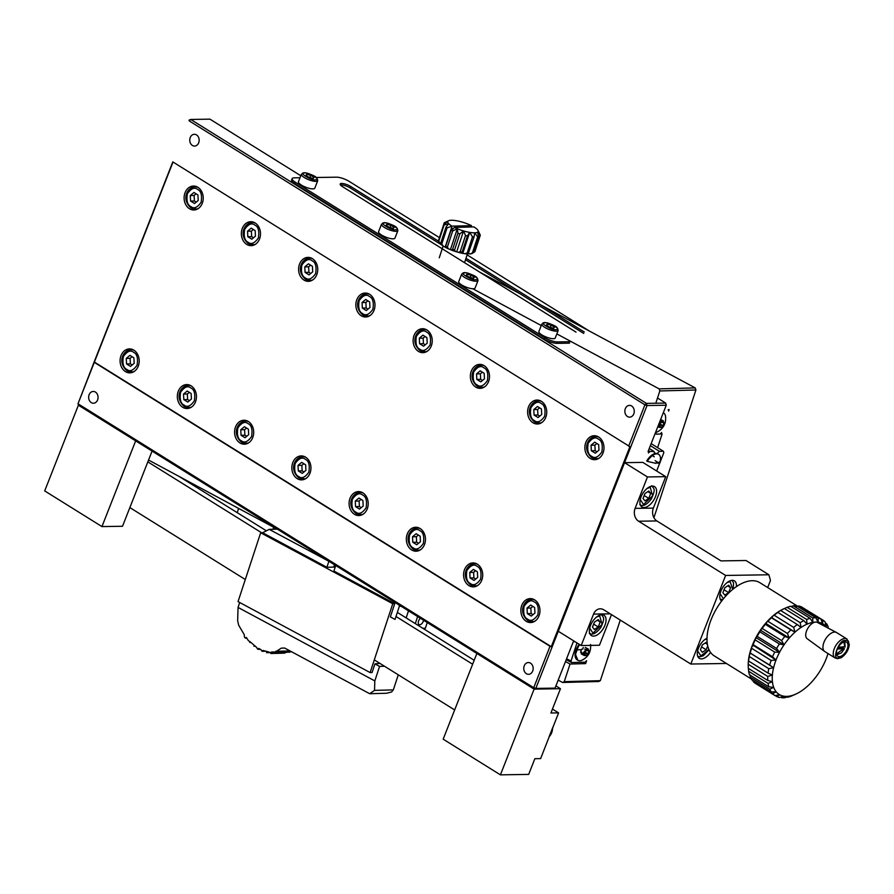 <?xml version="1.0" encoding="UTF-8"?>
<svg xmlns="http://www.w3.org/2000/svg" width="894" height="894" viewBox="0 0 894 894"><rect width="100%" height="100%" fill="white"/><g stroke="black" fill="none" stroke-linecap="round" stroke-linejoin="round"><path stroke-width="1.34" d="M828 653.548A41.526 22.216 -58.1 0 1 826.324 658.442A41.526 22.216 -58.1 0 1 822.793 666.186A41.526 22.216 -58.1 0 1 818.323 673.618A41.526 22.216 -58.1 0 1 813.093 680.423A41.526 22.216 -58.1 0 1 807.349 686.313A41.526 22.216 -58.1 0 1 801.337 691.006A41.526 22.216 -58.1 0 1 796.129 693.945A41.526 22.216 -58.1 0 1 795.314 694.314L791.145 696.169A44.711 23.926 -58.1 0 1 787.648 697.231L789.547 696.091L785.033 697.689A44.711 23.926 -58.1 0 1 781.848 697.789L784.295 696.258L779.534 697.476A44.711 23.926 -58.1 0 1 776.797 696.582L779.769 694.806L774.874 695.521A44.711 23.926 -58.1 0 1 772.707 693.688L776.193 691.8L771.265 691.922A44.711 23.926 -58.1 0 1 769.756 689.229L773.701 687.363L768.862 686.838A44.711 23.926 -58.1 0 1 768.091 683.396L772.405 681.709L767.778 680.479A44.711 23.926 -58.1 0 1 767.767 676.445L772.371 675.059L768.047 673.126A44.711 23.926 -58.1 0 1 768.795 668.678L773.601 667.729L769.667 665.114A44.711 23.926 -58.1 0 1 771.142 660.431L776.026 660.029L772.561 656.777A44.711 23.926 -58.1 0 1 774.707 652.084L779.557 652.285L776.607 648.485A44.711 23.926 -58.1 0 1 779.333 643.971L784.038 644.853L781.624 640.596A44.711 23.926 -58.1 0 1 784.798 636.472L789.257 638.048L787.402 633.466A44.711 23.926 -58.1 0 1 790.888 629.901L795.001 632.159L793.682 627.398A44.711 23.926 -58.1 0 1 797.325 624.548L801.013 627.465L800.186 622.66A44.711 23.926 -58.1 0 1 803.84 620.659L807.036 624.157L806.634 619.453A44.711 23.926 -58.1 0 1 810.132 618.38L812.802 622.38L812.735 617.922A44.711 23.926 -58.1 0 1 815.92 617.832L818.055 622.213L818.245 618.145A44.711 23.926 -58.1 0 1 820.983 619.028L822.581 623.666L822.893 620.09A44.711 23.926 -58.1 0 1 825.073 621.922L826.168 626.672L826.503 623.688A44.711 23.926 -58.1 0 1 828.012 626.381L828.257 628.169M795.314 694.314L793.939 694.962L795.314 694.314A41.526 22.216 -58.1 0 1 789.547 696.091A41.526 22.216 -58.1 0 1 784.295 696.258A41.526 22.216 -58.1 0 1 779.769 694.806A41.526 22.216 -58.1 0 1 776.193 691.8A41.526 22.216 -58.1 0 1 773.701 687.363A41.526 22.216 -58.1 0 1 772.405 681.709A41.526 22.216 -58.1 0 1 772.371 675.059A41.526 22.216 -58.1 0 1 773.601 667.729A41.526 22.216 -58.1 0 1 776.026 660.029A41.526 22.216 -58.1 0 1 779.557 652.285A41.526 22.216 -58.1 0 1 784.038 644.853A41.526 22.216 -58.1 0 1 789.257 638.048A41.526 22.216 -58.1 0 1 795.001 632.159A41.526 22.216 -58.1 0 1 801.013 627.465A41.526 22.216 -58.1 0 1 807.036 624.157A41.526 22.216 -58.1 0 1 812.802 622.38A41.526 22.216 -58.1 0 1 815.227 622.112A9.61 5.14 121.9 0 0 807.148 629.566A9.61 5.14 121.9 0 0 807.159 638.707L824.626 651.435A11.175 5.979 -58.1 0 1 825.654 638.908A11.175 5.979 -58.1 0 1 836.438 632.471A11.175 5.979 -58.1 0 1 836.639 632.583L846.942 639.009A11.175 5.979 -58.1 0 0 835.957 645.334A11.175 5.979 -58.1 0 0 835.119 657.984L837.689 658.666L841.153 657.649C845.925 654.475 848.641 650.106 849.3 644.563L846.942 639.009M836.438 632.471L817.317 622.403A9.61 5.14 121.9 0 0 816.323 622.09L815.227 622.112M816.323 622.09A41.526 22.216 -58.1 0 1 818.055 622.213A41.526 22.216 -58.1 0 1 822.581 623.666A41.526 22.216 -58.1 0 1 826.168 626.672A41.526 22.216 -58.1 0 1 826.659 627.32M774.874 695.521L755.408 683.396A44.711 23.926 -58.1 0 1 753.24 681.563L772.707 693.688M780.831 697.152L781.848 697.789M775.053 695.498L776.797 696.582M771.265 691.922L751.798 679.798A44.711 23.926 -58.1 0 1 750.289 677.104L769.756 689.229M768.047 673.126L748.58 661.001A44.711 23.926 -58.1 0 1 749.328 656.554L768.795 668.678M768.862 686.838L749.395 674.713A44.711 23.926 -58.1 0 1 748.624 671.271L768.091 683.396M767.778 680.479L748.312 668.354A44.711 23.926 -58.1 0 1 748.256 667.036A44.711 23.926 -58.1 0 1 748.3 664.32L767.767 676.445M769.667 665.114L750.2 652.989A44.711 23.926 -58.1 0 1 751.686 648.306L771.142 660.431M781.624 640.596L762.169 628.471A44.711 23.926 -58.1 0 1 765.331 624.336L784.798 636.472M772.561 656.777L753.094 644.641A44.711 23.926 -58.1 0 1 755.24 639.948L774.707 652.084M776.607 648.485L757.14 636.349A44.711 23.926 -58.1 0 1 759.866 631.846L779.333 643.971M787.402 633.466L767.935 621.341A44.711 23.926 -58.1 0 1 771.421 617.776L790.888 629.901M806.634 619.453L787.167 607.328A44.711 23.926 -58.1 0 1 790.665 606.255L810.132 618.38M793.682 627.398L774.215 615.273A44.711 23.926 -58.1 0 1 777.869 612.424L797.325 624.548M800.186 622.66L780.719 610.524A44.711 23.926 -58.1 0 1 784.373 608.523L803.84 620.659M812.735 617.922L793.269 605.797A44.711 23.926 -58.1 0 1 796.465 605.707L815.92 617.832M826.503 623.688L825.307 622.95M818.245 618.145L798.778 606.02A44.711 23.926 -58.1 0 1 801.516 606.903L820.983 619.028M822.893 620.09L803.259 607.987M752.994 680.546L753.24 681.563M749.965 674.758L750.289 677.104M748.58 661.001L748.446 660.543A43.124 23.076 -58.1 0 1 749.429 654.654L749.328 656.554M748.412 668.41A43.124 23.076 -58.1 0 0 748.49 669.003L748.624 671.271M748.256 667.036L748.222 665.561A43.124 23.076 -58.1 0 1 748.3 662.208L748.3 664.32M750.2 652.989L749.876 652.866A43.124 23.076 -58.1 0 1 751.82 646.686L751.686 648.306M762.169 628.471L761.073 629.164A43.124 23.076 -58.1 0 1 765.264 623.699L765.331 624.336M753.094 644.641L752.536 644.842A43.124 23.076 -58.1 0 1 755.374 638.629L755.24 639.948M757.14 636.349L756.324 636.819A43.124 23.076 -58.1 0 1 759.922 630.862L759.866 631.846M767.935 621.341L766.571 622.19A43.124 23.076 -58.1 0 1 771.187 617.475L771.421 617.776M787.167 607.328L785.088 608.244A43.124 23.076 -58.1 0 0 784.384 608.535L783.68 608.848L784.373 608.523M774.215 615.273L772.584 616.212A43.124 23.076 -58.1 0 1 777.411 612.446L777.869 612.424M780.719 610.524L778.853 611.496A43.124 23.076 -58.1 0 1 783.513 608.926A43.124 23.076 -58.1 0 1 783.68 608.848M793.269 605.797L791.022 606.59M798.778 606.02L796.409 606.613M94.172 361.914L172.799 161.892L629.901 446.676L551.274 646.697L94.172 361.914L78.001 403.775L172.911 162.328M197.887 187.293A11.98 9.566 -90.9 0 0 193.484 186.041A11.98 9.566 -90.9 0 0 184.108 198.166A11.98 9.566 -90.9 0 0 193.853 209.989A11.98 9.566 -90.9 0 0 203.005 200.692A11.98 9.566 -90.9 0 0 197.887 187.293M255.136 222.964A11.98 9.566 -90.9 0 0 250.733 221.712A11.98 9.566 -90.9 0 0 241.358 233.837A11.98 9.566 -90.9 0 0 251.113 245.66A11.98 9.566 -90.9 0 0 260.266 236.362A11.98 9.566 -90.9 0 0 255.136 222.964M534.612 599.863A11.98 9.566 -90.9 0 0 530.22 598.6A11.98 9.566 -90.9 0 0 520.844 610.725A11.98 9.566 -90.9 0 0 530.589 622.548A11.98 9.566 -90.9 0 0 539.741 613.25A11.98 9.566 -90.9 0 0 534.612 599.863M477.362 564.192A11.98 9.566 -90.9 0 0 472.96 562.929A11.98 9.566 -90.9 0 0 463.584 575.054A11.98 9.566 -90.9 0 0 473.339 586.877A11.98 9.566 -90.9 0 0 482.492 577.58A11.98 9.566 -90.9 0 0 477.362 564.192M420.113 528.522A11.98 9.566 -90.9 0 0 415.71 527.259A11.98 9.566 -90.9 0 0 406.334 539.384A11.98 9.566 -90.9 0 0 416.09 551.218A11.98 9.566 -90.9 0 0 425.242 541.909A11.98 9.566 -90.9 0 0 420.113 528.522M362.863 492.851A11.98 9.566 -90.9 0 0 358.46 491.588A11.98 9.566 -90.9 0 0 349.085 503.713A11.98 9.566 -90.9 0 0 358.84 515.547A11.98 9.566 -90.9 0 0 367.993 506.239A11.98 9.566 -90.9 0 0 362.863 492.851M305.614 457.18A11.98 9.566 -90.9 0 0 301.211 455.918A11.98 9.566 -90.9 0 0 291.835 468.043A11.98 9.566 -90.9 0 0 301.591 479.877A11.98 9.566 -90.9 0 0 310.732 470.568A11.98 9.566 -90.9 0 0 305.614 457.18M248.364 421.51A11.98 9.566 -90.9 0 0 243.961 420.247A11.98 9.566 -90.9 0 0 234.586 432.372A11.98 9.566 -90.9 0 0 244.33 444.206A11.98 9.566 -90.9 0 0 253.483 434.897A11.98 9.566 -90.9 0 0 248.364 421.51M312.386 258.634A11.98 9.566 -90.9 0 0 307.983 257.383A11.98 9.566 -90.9 0 0 298.607 269.507A11.98 9.566 -90.9 0 0 308.363 281.331A11.98 9.566 -90.9 0 0 317.515 272.033A11.98 9.566 -90.9 0 0 312.386 258.634M369.635 294.305A11.98 9.566 -90.9 0 0 365.233 293.042A11.98 9.566 -90.9 0 0 355.857 305.178A11.98 9.566 -90.9 0 0 365.612 317.001A11.98 9.566 -90.9 0 0 374.765 307.704A11.98 9.566 -90.9 0 0 369.635 294.305M426.885 329.975A11.98 9.566 -90.9 0 0 422.493 328.713A11.98 9.566 -90.9 0 0 413.117 340.849A11.98 9.566 -90.9 0 0 422.862 352.672A11.98 9.566 -90.9 0 0 432.014 343.374A11.98 9.566 -90.9 0 0 426.885 329.975M484.135 365.646A11.98 9.566 -90.9 0 0 479.743 364.383A11.98 9.566 -90.9 0 0 470.367 376.508A11.98 9.566 -90.9 0 0 480.112 388.342A11.98 9.566 -90.9 0 0 489.264 379.045A11.98 9.566 -90.9 0 0 484.135 365.646M541.395 401.317A11.98 9.566 -90.9 0 0 536.992 400.054A11.98 9.566 -90.9 0 0 527.616 412.179A11.98 9.566 -90.9 0 0 537.361 424.013A11.98 9.566 -90.9 0 0 546.513 414.704A11.98 9.566 -90.9 0 0 541.395 401.317M598.645 436.987A11.98 9.566 -90.9 0 0 594.242 435.724A11.98 9.566 -90.9 0 0 584.866 447.849A11.98 9.566 -90.9 0 0 594.622 459.684A11.98 9.566 -90.9 0 0 603.763 450.375A11.98 9.566 -90.9 0 0 598.645 436.987M133.854 350.169A11.98 9.566 -90.9 0 0 129.462 348.906A11.98 9.566 -90.9 0 0 120.087 361.031A11.98 9.566 -90.9 0 0 129.831 372.865A11.98 9.566 -90.9 0 0 138.983 363.567A11.98 9.566 -90.9 0 0 133.854 350.169M191.104 385.839A11.98 9.566 -90.9 0 0 186.712 384.576A11.98 9.566 -90.9 0 0 177.336 396.701A11.98 9.566 -90.9 0 0 187.081 408.536A11.98 9.566 -90.9 0 0 196.233 399.227A11.98 9.566 -90.9 0 0 191.104 385.839M551.274 646.697L550.011 646.284L533.718 687.709L535.83 688.414L647.032 405.53L644.92 404.826L628.638 446.262M550.011 646.284L94.283 362.349M300.797 175.749L209.945 119.148L190.724 119.45L646.44 403.384L644.92 404.826L189.204 120.891L190.724 119.45L189.014 120.165M192.378 145.443A5.889 4.705 89.1 0 1 189.863 138.861A5.889 4.705 89.1 0 1 194.356 134.29A5.889 4.705 89.1 0 1 199.161 140.101A5.889 4.705 89.1 0 1 194.546 146.068A5.889 4.705 89.1 0 1 192.378 145.443M627.487 416.537A5.889 4.705 89.1 0 1 624.973 409.955A5.889 4.705 89.1 0 1 629.465 405.373A5.889 4.705 89.1 0 1 634.271 411.195A5.889 4.705 89.1 0 1 629.655 417.152A5.889 4.705 89.1 0 1 627.487 416.537M657.515 397.998L665.672 403.082L646.44 403.384L647.032 405.53L666.254 405.228L648.061 451.515L649.022 451.504L648.452 452.934L649.983 451.481L653.972 451.425L654.62 453.705M657.056 453.593L659.437 451.336L663.437 451.28L663.829 452.688L660.42 461.371M659.884 462.734L656.643 470.993M653.48 454.23L646.798 461.058A11.019 5.9 -58.1 0 1 658.096 454.029A11.019 5.9 -58.1 0 1 658.375 454.219M647.468 476.949L665.728 476.658L642.831 462.388L624.56 462.679L647.468 476.949L635.109 508.373A9.577 7.655 -90.9 0 0 638.607 521.224L725.626 575.445L690.805 664.03L603.785 609.809A9.577 7.655 -90.9 0 0 600.265 608.803A9.577 7.655 -90.9 0 0 593.549 614.1L581.189 645.535L558.292 631.265M555.051 688.112L535.83 688.414L534.12 689.129L553.341 688.827L555.051 688.112L573.244 641.825L574.205 641.803M533.718 687.709L534.12 689.129L78.393 405.194L78.001 403.775L533.718 687.709M91.289 402.613A5.889 4.705 89.1 0 1 88.763 396.031A5.889 4.705 89.1 0 1 93.267 391.449A5.889 4.705 89.1 0 1 98.061 397.271A5.889 4.705 89.1 0 1 93.445 403.228A5.889 4.705 89.1 0 1 91.289 402.613M526.398 673.707A5.889 4.705 89.1 0 1 523.873 667.114A5.889 4.705 89.1 0 1 528.376 662.543A5.889 4.705 89.1 0 1 533.17 668.366A5.889 4.705 89.1 0 1 528.555 674.322A5.889 4.705 89.1 0 1 526.398 673.707M665.728 476.658L653.369 508.094A9.577 7.655 -90.9 0 0 656.866 520.945L720.989 560.896L745.987 560.504L768.885 574.775L770.483 580.429L767.678 587.559M611.496 614.614L599.449 645.244L581.189 645.535M650.351 445.681L659.437 451.336M663.437 451.28L651.156 443.625M646.775 460.913L647.357 461.405A11.019 5.9 -58.1 0 1 658.654 454.375A11.019 5.9 -58.1 0 1 660.454 457.717L660.308 462.03M660.208 461.203L658.096 463.349L656.978 462.656M655.101 460.645L658.241 462.6L656.263 462.634L656.107 463.383L647.357 461.405M653.972 451.425L649.245 448.475M648.441 450.531L649.983 451.481M665.672 403.082L666.254 405.228M797.727 606.277L759.855 582.687A43.124 23.076 121.9 0 0 754.022 580.776A43.124 23.076 121.9 0 0 736.399 586.632A11.98 6.414 121.9 0 0 734.432 580.865A11.98 6.414 121.9 0 0 722.765 587.481A11.98 6.414 121.9 0 0 721.603 601.081A43.124 23.076 121.9 0 0 707.009 638.204A11.98 6.414 121.9 0 0 698.359 648.452A11.98 6.414 121.9 0 0 699.309 658.342A11.98 6.414 121.9 0 0 701.421 658.889A11.98 6.414 121.9 0 0 710.551 652.374A43.124 23.076 121.9 0 0 714.25 655.883L751.239 678.926M725.626 575.445L768.885 574.775M726.431 663.471L690.805 664.03M644.038 507.524A11.98 6.414 121.9 0 0 654.665 498.472A11.98 6.414 121.9 0 0 654.587 486.649A11.98 6.414 121.9 0 0 642.808 493.421A11.98 6.414 121.9 0 0 641.914 506.976A11.98 6.414 121.9 0 0 644.038 507.524M593.493 636.115A11.98 6.414 121.9 0 0 604.12 627.052A11.98 6.414 121.9 0 0 604.042 615.228A11.98 6.414 121.9 0 0 592.264 622A11.98 6.414 121.9 0 0 591.37 635.556A11.98 6.414 121.9 0 0 593.493 636.115M569.489 343.162L556.996 343.352A9.577 2.637 -158.5 0 1 544.357 339.161L294.741 183.639A9.577 2.637 -158.5 0 1 291.589 180.052L292.148 178.621A9.577 2.637 -158.5 0 1 294.193 177.839L300.004 177.75M654.285 452.543L655.827 453.493M658.241 462.6L658.096 463.349M649.022 451.504L648.251 451.023M583.726 333.428L465.495 259.763M441.513 244.822L350.135 187.896A6.873 1.889 21.5 0 0 340.446 184.946M749.06 661.303L748.3 662.208A43.124 23.076 -58.1 0 1 748.446 660.543M750.703 653.458L749.429 654.654A43.124 23.076 -58.1 0 1 749.876 652.866L773.601 667.729M753.128 645.759L751.82 646.686A43.124 23.076 -58.1 0 1 752.536 644.842L776.026 660.029M756.659 638.014L755.374 638.629A43.124 23.076 -58.1 0 1 756.324 636.819L756.659 638.014L779.557 652.285M761.129 630.583L759.922 630.862A43.124 23.076 -58.1 0 1 761.073 629.164L761.129 630.583L784.038 644.853M766.359 623.777L765.264 623.699A43.124 23.076 -58.1 0 1 766.571 622.19L766.359 623.777L789.257 638.048M772.103 617.899L771.187 617.475A43.124 23.076 -58.1 0 1 772.584 616.212L772.103 617.899L795.001 632.159M777.411 612.446A43.124 23.076 -58.1 0 1 778.853 611.496L778.328 612.714M736.399 586.632A43.124 23.076 121.9 0 0 721.603 601.081M707.009 638.204A43.124 23.076 121.9 0 0 710.551 652.374M553.341 688.827L560.46 688.715L550.905 712.999L558.594 712.887L540.624 758.604L534.858 758.693L528.678 774.405L500.416 774.852L534.12 689.129M560.46 688.715L555.923 685.888M78.393 405.194L44.7 490.918L101.95 526.588L135.653 440.865M476.871 653.458L443.167 739.182L500.416 774.852M316.32 177.493L336.49 177.18A9.577 2.637 -158.5 0 1 349.129 181.37L439.367 237.592M571.367 341.709L557.554 341.921A9.577 2.637 -158.5 0 1 544.915 337.731L295.299 182.208A9.577 2.637 -158.5 0 1 292.148 178.621M467.104 254.879L589.124 330.903M576.015 332.132L342.436 186.6A6.873 1.889 -158.5 0 1 340.178 184.019A6.873 1.889 -158.5 0 1 344.168 183.795A6.873 1.889 -158.5 0 1 350.705 186.466L438.954 241.447M465.986 258.288L584.285 331.998M454.655 709.948L374.295 659.884M245.302 579.513L129.865 507.591M558.594 712.887L552.458 709.054M474.178 660.286L397.338 612.412M266.378 530.812L179.303 476.569M147.834 461.874L261.607 532.757M395.997 616.491L472.635 664.231M101.95 526.588L122.523 526.264L152.069 451.09M194.546 203.53L198.211 200.48L197.92 194.959L193.953 192.478L190.277 195.529L190.578 201.049L194.546 203.53M251.795 239.201L255.46 236.15L255.17 230.618L251.203 228.149L247.537 231.2L247.828 236.72L251.795 239.201M531.282 616.089L534.947 613.038L534.646 607.518L530.678 605.048L527.013 608.099L527.315 613.619L531.282 616.089M474.032 580.418L477.698 577.368L477.396 571.847L473.429 569.377L469.763 572.428L470.065 577.949L474.032 580.418M416.772 544.748L420.448 541.697L420.146 536.177L416.179 533.707L412.514 536.758L412.804 542.278L416.772 544.748M359.522 509.077L363.188 506.026L362.897 500.506L358.93 498.036L355.264 501.087L355.555 506.607L359.522 509.077M302.273 473.407L305.938 470.356L305.647 464.835L301.68 462.366L298.004 465.416L298.305 470.937L302.273 473.407M245.023 437.736L248.688 434.685L248.387 429.165L244.431 426.695L240.754 429.746L241.056 435.266L245.023 437.736M309.045 274.871L312.721 271.821L312.419 266.289L308.452 263.819L304.787 266.87L305.077 272.391L309.045 274.871M366.305 310.531L369.971 307.491L369.669 301.96L365.702 299.49L362.036 302.541L362.338 308.061L366.305 310.531M423.555 346.202L427.22 343.151L426.919 337.63L422.951 335.161L419.286 338.211L419.588 343.732L423.555 346.202M480.804 381.872L484.47 378.821L484.168 373.301L480.201 370.831L476.536 373.882L476.837 379.402L480.804 381.872M538.054 417.543L541.719 414.492L541.429 408.971L537.462 406.502L533.785 409.553L534.087 415.073L538.054 417.543M595.303 453.213L598.969 450.163L598.678 444.642L594.711 442.172L591.046 445.223L591.336 450.744L595.303 453.213M130.524 366.395L134.189 363.344L133.888 357.823L129.921 355.354L126.255 358.405L126.557 363.925L130.524 366.395M187.774 402.065L191.439 399.015L191.137 393.494L187.17 391.024L183.505 394.075L183.806 399.596L187.774 402.065M298.44 181.75A8.784 2.425 21.5 0 0 305.726 187.215A8.784 2.425 21.5 0 0 314.789 188.176L317.728 180.677A8.784 2.425 -158.5 0 1 308.676 179.716A8.784 2.425 -158.5 0 1 301.379 174.252L298.44 181.75M378.587 231.691A8.784 2.425 21.5 0 0 385.873 237.156A8.784 2.425 21.5 0 0 394.936 238.117L397.886 230.607A8.784 2.425 -158.5 0 1 388.823 229.657A8.784 2.425 -158.5 0 1 381.537 224.182L378.587 231.691M458.734 281.621A8.784 2.425 21.5 0 0 466.031 287.086A8.784 2.425 21.5 0 0 475.083 288.047L478.033 280.548A8.784 2.425 -158.5 0 1 468.97 279.587A8.784 2.425 -158.5 0 1 461.684 274.123L458.734 281.621M538.892 331.562A8.784 2.425 21.5 0 0 546.178 337.027A8.784 2.425 21.5 0 0 555.241 337.988L558.191 330.489A8.784 2.425 -158.5 0 1 549.128 329.528A8.784 2.425 -158.5 0 1 541.842 324.064L538.892 331.562M196.233 202.122L194.423 200.994L194.121 195.473L196.11 193.83M253.483 237.793L251.672 236.664L251.382 231.144L253.36 229.501M532.969 614.681L531.159 613.563L530.857 608.032L532.835 606.389M475.72 579.01L473.909 577.893L473.608 572.361L475.586 570.718M418.459 543.351L416.649 542.222L416.358 536.702L418.336 535.048M361.21 507.68L359.399 506.552L359.109 501.031L361.087 499.377M303.96 472.01L302.15 470.881L301.848 465.361L303.837 463.707M246.71 436.339L244.9 435.21L244.598 429.69L246.588 428.036M310.732 273.463L308.922 272.335L308.631 266.814L310.609 265.172M367.993 309.134L366.182 308.005L365.881 302.485L367.859 300.831M425.242 344.805L423.432 343.676L423.13 338.156L425.108 336.502M482.492 380.475L480.681 379.347L480.38 373.826L482.358 372.172M539.741 416.146L537.931 415.017L537.629 409.497L539.618 407.843M596.991 451.816L595.18 450.688L594.89 445.167L596.868 443.513M132.211 364.998L130.401 363.869L130.099 358.349L132.077 356.695M189.461 400.668L187.651 399.54L187.349 394.019L189.327 392.365M722.877 592.688L724.788 595.125L728.644 592.599L730.588 587.649L728.677 585.224L724.822 587.738L722.877 592.688M707.333 643.792L706.204 642.373L702.349 644.887L700.404 649.837L702.315 652.274L706.171 649.748L707.713 645.826M643.021 498.472L644.932 500.908L648.787 498.383L650.731 493.432L648.821 491.007L644.965 493.522L643.021 498.472M592.476 627.063L594.387 629.488L598.242 626.962L600.187 622.023L598.276 619.587L594.421 622.112L592.476 627.063M194.423 200.994L190.578 201.049M190.277 195.529L194.121 195.473M251.672 236.664L247.828 236.72M247.537 231.2L251.382 231.144M531.159 613.563L527.315 613.619M527.013 608.099L530.857 608.032M473.909 577.893L470.065 577.949M469.763 572.428L473.608 572.361M416.649 542.222L412.804 542.278M412.514 536.758L416.358 536.702M359.399 506.552L355.555 506.607M355.264 501.087L359.109 501.031M302.15 470.881L298.305 470.937M298.004 465.416L301.848 465.361M244.9 435.21L241.056 435.266M240.754 429.746L244.598 429.69M308.922 272.335L305.077 272.391M304.787 266.87L308.631 266.814M366.182 308.005L362.338 308.061M362.036 302.541L365.881 302.485M423.432 343.676L419.588 343.732M419.286 338.211L423.13 338.156M480.681 379.347L476.837 379.402M476.536 373.882L480.38 373.826M537.931 415.017L534.087 415.073M533.785 409.553L537.629 409.497M595.18 450.688L591.336 450.744M591.046 445.223L594.89 445.167M130.401 363.869L126.557 363.925M126.255 358.405L130.099 358.349M187.651 399.54L183.806 399.596M183.505 394.075L187.349 394.019M313.28 178.454L314.029 177.381L310.732 175.325L306.676 174.33L305.927 175.403L309.223 177.459L313.28 178.454M393.438 228.383L394.187 227.322L390.879 225.266L386.823 224.271L386.074 225.333L389.382 227.4L393.438 228.383M473.585 278.325L474.334 277.263L471.037 275.196L466.981 274.201L466.221 275.274L469.529 277.33L473.585 278.325M553.744 328.266L554.492 327.193L551.185 325.137L547.128 324.142L546.379 325.215L549.687 327.271L553.744 328.266M835.119 657.984L824.816 651.57A11.175 5.979 -58.1 0 1 824.626 651.435M728.644 592.599L724.017 589.772M702.393 644.865L701.555 646.921L706.171 649.748M645.01 493.499L644.172 495.555L648.787 498.383M598.242 626.962L593.616 624.135M309.827 177.604L310.732 175.325M306.676 174.33L306.184 175.559M389.985 227.545L390.879 225.266M386.823 224.271L386.342 225.5M470.132 277.475L471.037 275.196M466.981 274.201L466.489 275.441M550.291 327.416L551.185 325.137M547.128 324.142L546.647 325.382M724.855 587.716L724.062 589.749M730.588 587.649L727.705 585.861M707.422 644.362L705.243 643.009M650.731 493.432L647.848 491.644M594.454 622.079L593.661 624.113M600.187 622.023L597.304 620.224M839.254 656.643A8.303 4.448 121.9 0 0 846.629 650.363A8.303 4.448 121.9 0 0 846.573 642.16A8.303 4.448 121.9 0 0 838.404 646.865A8.303 4.448 121.9 0 0 837.79 656.263A8.303 4.448 121.9 0 0 839.254 656.643M843.187 647.167A7.99 4.269 -58.1 0 1 842.953 647.714L837.868 647.792M837.309 648.966L844.204 648.865L842.953 647.714M844.774 646.708L838.17 647.256M836.449 653.905L844.092 648.418M464.88 253.717L467.193 252.991L472.501 236.832L469.685 232.384A15.969 4.023 -161.8 0 1 463.55 230.943L459.862 233.859A19.165 4.828 -161.8 0 1 457.918 233.166L457.315 228.73L452.677 230.976A19.165 4.828 -161.8 0 1 451.034 230.171L451.235 229.378A18.528 4.671 18.2 0 0 452.096 229.825L454.443 227.434L473.842 226.908A15.969 4.023 -161.8 0 1 475.865 228.238A15.969 4.023 -161.8 0 1 477.944 230.361A15.969 4.023 -161.8 0 1 478.044 230.551L480.279 235.133A19.165 4.828 -161.8 0 1 480.212 235.468A19.165 4.828 -161.8 0 1 480.145 235.636L477.619 232.172L478.603 236.675A19.165 4.828 -161.8 0 1 477.675 236.876L474.658 232.82L474.055 236.977L468.087 254.008A17.567 4.425 18.2 0 1 464.88 253.717L462.265 253.281A17.567 4.425 18.2 0 1 458.298 252.343L460.198 251.672L465.517 235.524L463.55 230.943A15.969 4.023 -161.8 0 1 457.315 228.73A15.969 4.023 -161.8 0 1 454.443 227.434M479.452 233.379L478.044 230.551A15.969 4.023 -161.8 0 1 477.619 232.172A15.969 4.023 -161.8 0 1 474.658 232.82A15.969 4.023 -161.8 0 1 469.685 232.384L467.428 235.971A19.165 4.828 -161.8 0 1 465.517 235.524M471.507 225.657L452.051 226.148L447.089 227.847A19.165 4.828 -161.8 0 1 446.039 227.054L448.687 223.634L444.094 224.986A19.165 4.828 -161.8 0 1 443.815 224.36L447.782 221.611L444.195 222.919A19.165 4.828 -161.8 0 1 444.731 222.55L448.654 220.729A15.969 4.023 -161.8 0 1 449.514 220.449A15.969 4.023 -161.8 0 1 453.571 220.349A15.969 4.023 -161.8 0 1 459.248 221.31A15.969 4.023 -161.8 0 1 465.573 223.176A15.969 4.023 -161.8 0 1 471.451 225.623A15.969 4.023 -161.8 0 1 471.507 225.657L471.116 226.987M452.096 226.171A15.969 4.023 -161.8 0 1 452.051 226.148A15.969 4.023 -161.8 0 1 448.687 223.634A15.969 4.023 -161.8 0 1 447.782 221.611A15.969 4.023 -161.8 0 1 448.654 220.729M459.862 233.859L454.554 250.007A19.165 4.828 -161.8 0 1 452.61 249.314L457.918 233.166M452.677 230.976L447.358 247.135A19.165 4.828 -161.8 0 1 445.715 246.319L451.034 230.171M447.089 227.847L441.781 243.995A19.165 4.828 -161.8 0 1 440.731 243.202L446.039 227.054M444.094 224.986L438.786 241.145A19.165 4.828 -161.8 0 1 438.731 241.045A19.165 4.828 -161.8 0 1 438.507 240.508L443.815 224.36M444.195 222.919L438.932 239.212M474.949 251.438A19.165 4.828 -161.8 0 1 474.904 251.616A19.165 4.828 -161.8 0 1 474.837 251.784L480.145 235.636M478.603 236.675L473.295 252.823A19.165 4.828 -161.8 0 1 472.367 253.024L477.675 236.876M467.428 235.971L462.12 252.13A19.165 4.828 -161.8 0 1 460.198 251.672M454.554 250.007L455.392 251.482A17.567 4.425 18.2 0 1 451.369 250.063L452.61 249.314M447.358 247.135L448.654 248.934A17.567 4.425 18.2 0 1 445.268 247.258L445.715 246.319M441.781 243.995L443.234 246.062A17.567 4.425 18.2 0 1 441.055 244.442L440.731 243.202M438.786 241.145L440.049 243.369A17.567 4.425 18.2 0 1 439.747 242.9L438.731 241.045M472.658 253.002L474.837 251.784M473.295 252.823L471.864 253.538A17.567 4.425 18.2 0 1 469.965 253.952L472.367 253.024M462.12 252.13L462.265 253.281M556.839 333.909L659.135 388.868L695.219 387.907L695.912 389.996L653.916 517.715M620.268 620.078L600.332 680.68L564.259 681.641L570.048 664.03L585.648 663.616L586.62 660.677L585.157 662.175L571.501 662.532L566.215 659.694M655.794 403.239L659.828 390.957L695.912 389.996L695.219 387.907L541.194 305.156M520.476 294.014L479.676 272.1M579.167 644.272L575.077 655.414M566.606 658.722L571.009 661.091L576.988 642.909M571.009 661.091L571.501 662.532M657.615 447.648L662.119 433.97L661.147 434.003L661.627 432.528L660.163 434.026L656.118 434.138L655.559 432.506M668.667 411.095L668.176 409.653L669.159 409.631L668.667 411.095M600.332 680.68L598.689 681.519L562.605 682.491L558.191 680.122M472.803 288.762L541.261 325.539M278.414 529.807L148.549 460.041M585.648 663.616L583.067 662.231M565.477 661.571L570.048 664.03M562.605 682.491L564.259 681.641M659.135 388.868L659.828 390.957M656.118 434.138L655.101 433.59M406.167 617.91L408.491 610.848M417.621 616.547L415.297 623.599M422.851 628.314L425.376 628.247L427.243 622.537M273.676 527.27L273.016 529.259M237.212 512.653L238.609 508.429M590.532 644.485C591.247 651.592 588.442 656.811 582.117 660.141A11.019 6.135 -61.8 0 1 579.804 660.733A11.019 6.135 -61.8 0 1 577.926 660.308A11.019 6.135 -61.8 0 1 579.77 644.641M663.359 412.749L663.303 412.715A11.019 6.135 -61.8 0 1 663.359 412.749A11.019 6.135 -61.8 0 1 665.549 416.336C666.254 423.443 663.449 428.662 657.135 432.003A11.019 6.135 -61.8 0 1 655.525 432.517M661.147 434.003L660.521 433.668M423.588 620.268A3.989 2.224 -61.8 0 1 419.755 624.75A3.989 2.224 -61.8 0 1 419.074 624.604A3.989 2.224 -61.8 0 1 418.347 621.822A3.989 2.224 -61.8 0 1 420.381 618.257M384.532 666.265L379.592 666.388L374.821 680.915L374.53 690.391L393.326 689.889L398.277 674.825M400.948 606.154L399.383 606.199L395.036 619.408L390.365 616.905L394.712 603.685L333.92 571.031L335.731 565.522M398.97 604.925L399.383 606.199M374.53 690.391L369.669 693.71L386.722 693.252L391.594 691.978L393.326 689.889M588.029 653.805L586.363 655.514L584.352 655.57L585.145 654.017L583.782 653.916L584.777 650.899L586.14 651L586.453 649.189L588.453 649.133L588.14 650.944L589.023 650.787L588.029 653.805L584.821 652.084L585.201 650.933M584.821 654.699L586.363 655.514L584.352 655.57L581.145 653.849L583.212 653.615M661.459 421.04L663.471 420.985L663.158 422.795L664.03 422.638L663.035 425.667L661.37 427.377L659.359 427.433L660.152 425.879L658.8 425.779L659.794 422.75L661.147 422.851L661.459 421.04L663.471 420.985L660.655 419.476M379.916 663.382L374.921 663.884L379.592 666.388M290.852 651.357L275.71 651.815L281.297 648.139L284.65 648.027L369.669 693.71M374.821 680.915L238.061 607.439L237.648 620.715L238.687 625.241L244.341 634.841L244.297 636.416C244.878 638.137 245.504 638.472 246.163 637.422L245.582 638.193L246.889 638.148M246.297 637.422L248.443 640.719L250.298 641.881L249.739 642.495L250.89 642.462M258.969 648.575L258.668 648.586C258.008 649.625 257.383 649.301 256.801 647.58L250.298 641.881M254.477 645.569L253.907 646.206L255.282 646.172M263.149 650.553L262.892 650.553C262.277 651.614 261.651 651.313 261.026 649.647L258.679 648.407L258.087 649.346L260.299 649.29M268.58 651.905L262.903 650.452L262.311 651.324L265.261 651.245M285.711 652.296L271.396 652.754L267.138 651.681L266.557 652.709L269.731 652.631M290.405 651.424A1.274 1.017 -91.5 0 1 289.511 652.195L271.418 652.028L270.815 653.514L284.236 653.156A1.274 1.017 -91.5 0 0 285.13 652.385M374.921 663.884L372.072 672.523L370.127 672.579L392.757 603.741L394.712 603.685M239.681 602.5L238.061 607.439M277.185 529.159L269.228 529.371L329.093 561.387M583.391 653.078L583.704 652.117L587.146 653.961M588.453 649.133L585.257 647.412M581.581 649.178L580.586 652.207L583.782 653.916M659.839 426.55L661.37 427.377M659.359 427.433L657.85 426.617M663.035 425.667L659.839 423.946L660.655 421.454M458.298 252.343L455.392 251.482M451.369 250.063L448.654 248.934M445.268 247.258L443.234 246.062M440.865 243.716L440.049 243.369M469.965 253.952L468.445 253.527M370.127 672.579L238.039 601.617L260.668 532.779L262.624 532.723L326.913 567.265L333.741 567.087L334.501 564.762M260.668 532.779L392.757 603.741M335.183 567.209A4.794 1.207 18.2 0 0 333.741 567.087M275.721 651.301L290.025 650.921M284.672 648.038L281.297 648.139M328.847 561.387L326.913 567.265M269.228 529.371L262.624 532.723M582.698 649.145L583.246 647.468M581.703 652.173L580.586 652.207M584.698 649.089L588.14 650.944M584.005 653.413L585.145 654.017M659.012 425.265L660.152 425.879M659.359 424.315L662.163 425.823M661.348 421.823L663.158 422.795M468.747 253.125A19.165 4.828 -161.8 0 1 467.193 252.991M474.055 236.977A19.165 4.828 -161.8 0 1 472.501 236.832M271.418 652.028L274.19 651.949M452.029 226.249L451.28 228.529L453.426 228.473M451.235 229.378L451.28 228.529M462.924 252.935L469.685 232.384M445.29 246.699L452.051 226.148M450.554 249.281L457.315 228.73M456.789 251.493L463.55 230.943M638.607 521.224L656.866 520.945M635.109 508.373L653.369 508.094M593.549 614.1L610.256 613.843M198.434 208.436A11.175 8.929 89.1 0 1 195.384 209.162A11.175 8.929 89.1 0 1 191.282 207.989M196.926 186.779L195.037 186.812A11.175 8.929 89.1 0 1 198.11 187.438M255.684 244.107A11.175 8.929 89.1 0 1 252.633 244.833A11.175 8.929 89.1 0 1 248.532 243.66M254.175 222.45L252.287 222.483A11.175 8.929 89.1 0 1 255.36 223.109M535.171 621.006A11.175 8.929 89.1 0 1 532.12 621.732A11.175 8.929 89.1 0 1 528.008 620.559M533.662 599.349L531.762 599.371A11.175 8.929 89.1 0 1 534.836 600.008M477.921 585.335A11.175 8.929 89.1 0 1 474.87 586.062A11.175 8.929 89.1 0 1 470.758 584.888M476.413 563.678L474.513 563.701A11.175 8.929 89.1 0 1 477.586 564.337M420.672 549.665A11.175 8.929 89.1 0 1 417.61 550.391A11.175 8.929 89.1 0 1 413.509 549.218M419.163 528.008L417.263 528.03A11.175 8.929 89.1 0 1 420.336 528.667M363.411 513.994A11.175 8.929 89.1 0 1 360.36 514.721A11.175 8.929 89.1 0 1 356.259 513.547M361.914 492.337L360.014 492.37A11.175 8.929 89.1 0 1 363.087 492.996M306.161 478.324A11.175 8.929 89.1 0 1 303.111 479.05A11.175 8.929 89.1 0 1 299.009 477.877M304.653 456.666L302.764 456.7A11.175 8.929 89.1 0 1 305.837 457.326M248.912 442.653A11.175 8.929 89.1 0 1 245.861 443.379A11.175 8.929 89.1 0 1 241.749 442.206M247.403 420.996L245.515 421.029A11.175 8.929 89.1 0 1 248.588 421.655M312.934 279.777A11.175 8.929 89.1 0 1 309.883 280.504A11.175 8.929 89.1 0 1 305.782 279.33M311.436 258.12L309.536 258.154A11.175 8.929 89.1 0 1 312.609 258.779M370.194 315.448A11.175 8.929 89.1 0 1 367.132 316.174A11.175 8.929 89.1 0 1 363.031 315.001M368.686 293.791L366.786 293.824A11.175 8.929 89.1 0 1 369.859 294.45M427.444 351.118A11.175 8.929 89.1 0 1 424.393 351.845A11.175 8.929 89.1 0 1 420.281 350.671M425.935 329.461L424.035 329.495A11.175 8.929 89.1 0 1 427.108 330.121M484.693 386.789A11.175 8.929 89.1 0 1 481.642 387.515A11.175 8.929 89.1 0 1 477.53 386.342M483.185 365.132L481.285 365.165A11.175 8.929 89.1 0 1 484.369 365.791M541.943 422.46A11.175 8.929 89.1 0 1 538.892 423.186A11.175 8.929 89.1 0 1 534.78 422.013M540.434 400.803L538.546 400.836A11.175 8.929 89.1 0 1 541.619 401.462M599.192 458.13A11.175 8.929 89.1 0 1 596.142 458.857A11.175 8.929 89.1 0 1 592.04 457.683M597.684 436.473L595.795 436.507A11.175 8.929 89.1 0 1 598.868 437.132M134.413 371.312A11.175 8.929 89.1 0 1 131.362 372.038A11.175 8.929 89.1 0 1 127.25 370.865M132.904 349.655L131.005 349.688A11.175 8.929 89.1 0 1 134.078 350.314M191.662 406.982A11.175 8.929 89.1 0 1 188.612 407.709A11.175 8.929 89.1 0 1 184.499 406.535M190.154 385.325L188.254 385.359A11.175 8.929 89.1 0 1 191.338 385.984M190.88 206.581C187.438 205.039 186.276 200.759 187.382 193.719C191.148 188.355 194.557 186.924 197.619 189.427C201.061 190.97 202.223 195.25 201.116 202.29C197.35 207.654 193.931 209.084 190.88 206.581M248.13 242.252C244.688 240.709 243.526 236.429 244.632 229.389C248.398 224.025 251.817 222.595 254.868 225.098C258.31 226.64 259.472 230.92 258.366 237.949C254.6 243.324 251.18 244.755 248.13 242.252M527.605 619.14C524.175 617.609 523.001 613.318 524.107 606.288C527.885 600.913 531.293 599.483 534.355 601.997C537.786 603.528 538.959 607.819 537.853 614.849C534.076 620.224 530.667 621.654 527.605 619.14M470.356 583.469C466.925 581.938 465.752 577.647 466.858 570.618C470.624 565.243 474.043 563.812 477.094 566.327C480.536 567.858 481.71 572.149 480.603 579.178C476.826 584.553 473.418 585.983 470.356 583.469M413.106 547.798C409.664 546.268 408.502 541.976 409.608 534.947C413.374 529.572 416.794 528.142 419.845 530.656C423.287 532.187 424.449 536.478 423.343 543.507C419.577 548.882 416.168 550.313 413.106 547.798M355.857 512.128C352.415 510.597 351.253 506.306 352.359 499.277C356.125 493.901 359.544 492.471 362.595 494.985C366.037 496.516 367.199 500.808 366.093 507.837C362.327 513.212 358.907 514.642 355.857 512.128M298.607 476.457C295.165 474.926 294.003 470.635 295.109 463.606C298.875 458.231 302.284 456.8 305.346 459.315C308.788 460.857 309.95 465.137 308.843 472.166C305.077 477.541 301.658 478.972 298.607 476.457M241.358 440.787C237.916 439.256 236.742 434.965 237.849 427.935C241.626 422.56 245.034 421.13 248.096 423.644C251.538 425.186 252.7 429.466 251.594 436.495C247.828 441.871 244.408 443.301 241.358 440.787M305.379 277.922C301.937 276.38 300.775 272.1 301.881 265.06C305.647 259.696 309.067 258.265 312.118 260.769C315.56 262.311 316.722 266.591 315.616 273.62C311.85 278.995 308.441 280.425 305.379 277.922M362.629 313.582C359.187 312.051 358.025 307.771 359.131 300.73C362.897 295.366 366.317 293.936 369.367 296.439C372.809 297.981 373.983 302.261 372.876 309.29C369.099 314.666 365.691 316.096 362.629 313.582M419.878 349.252C416.448 347.721 415.274 343.441 416.38 336.401C420.158 331.037 423.566 329.607 426.628 332.11C430.059 333.652 431.232 337.932 430.126 344.961C426.349 350.336 422.94 351.767 419.878 349.252M477.139 384.923C473.697 383.392 472.524 379.112 473.63 372.072C477.407 366.708 480.816 365.266 483.877 367.78C487.308 369.323 488.482 373.603 487.375 380.632C483.609 386.007 480.19 387.437 477.139 384.923M534.388 420.593C530.947 419.062 529.784 414.771 530.891 407.742C534.657 402.367 538.065 400.937 541.127 403.451C544.569 404.993 545.731 409.273 544.625 416.302C540.859 421.677 537.439 423.108 534.388 420.593M591.638 456.264C588.196 454.733 587.034 450.442 588.14 443.413C591.906 438.038 595.315 436.607 598.377 439.122C601.818 440.664 602.981 444.944 601.874 451.973C598.108 457.348 594.689 458.778 591.638 456.264M126.847 369.445C123.417 367.915 122.243 363.634 123.35 356.594C127.127 351.23 130.535 349.789 133.586 352.303C137.028 353.845 138.201 358.125 137.095 365.154C133.318 370.529 129.909 371.96 126.847 369.445M184.108 405.116C180.666 403.585 179.493 399.294 180.599 392.265C184.376 386.89 187.785 385.459 190.847 387.974C194.277 389.516 195.451 393.796 194.344 400.825C190.567 406.2 187.159 407.63 184.108 405.116M294.741 183.639L295.299 182.208M544.357 339.161L544.915 337.731M556.996 343.352L557.554 341.921M350.705 186.466L350.135 187.896M549.173 736.622A11.175 8.929 -90.9 0 0 552.57 727.962M726.99 582.653L730.096 581.603L732.756 589.358M723.447 598.745L720.095 593.717M708.931 649.502L700.896 655.894L697.622 650.866M704.517 639.802L706.998 638.808M647.133 488.437L650.251 487.386L652.642 495.868L643.512 504.529L640.238 499.5M596.589 617.016L599.695 615.966L602.098 624.448L592.957 633.108L589.694 628.08M304.541 173C308.028 171.715 322.768 180.901 315.414 179.783C311.928 181.069 297.188 171.883 304.541 173M384.688 222.941C388.175 221.645 402.926 230.831 395.573 229.713C392.086 231.01 377.335 221.824 384.688 222.941M464.846 272.882C468.333 271.586 483.073 280.772 475.72 279.654C472.233 280.94 457.493 271.754 464.846 272.882M544.994 322.812C548.48 321.527 563.231 330.713 555.878 329.595C552.38 330.881 537.64 321.695 544.994 322.812M838.807 657.783C830.761 660.934 839.902 637.701 845.545 640.64C853.591 637.489 844.461 660.722 838.807 657.783M843.869 642.004L844.875 647.144M577.647 660.141A11.019 6.135 -61.8 0 1 577.356 659.995A11.019 6.135 -61.8 0 1 579.223 644.306M796.129 693.945L794.453 694.727M646.697 460.935C650.575 454.923 654.374 452.621 658.096 454.029L658.654 454.375M197.283 209.14L190.992 207.922C180.89 199.105 187.584 186.88 195.037 186.812M254.533 244.811L248.241 243.593C238.139 234.764 244.844 222.55 252.287 222.483M534.009 621.699L527.728 620.481C517.615 611.664 524.32 599.449 531.762 599.371M476.759 586.028L470.479 584.81C460.365 575.993 467.07 563.779 474.513 563.701M419.509 550.358L413.229 549.139C403.116 540.322 409.821 528.108 417.263 528.03M362.26 514.687L355.968 513.469C345.866 504.652 352.571 492.438 360.014 492.37M305.01 479.016L298.719 477.798C288.617 468.981 295.311 456.767 302.764 456.7M247.75 443.346L241.469 442.128C231.356 433.311 238.061 421.096 245.515 421.029M311.782 280.481L305.502 279.252C295.389 270.435 302.094 258.221 309.536 258.154M369.032 316.152L362.752 314.923C352.638 306.106 359.343 293.891 366.786 293.824M426.282 351.823L420.001 350.593C409.888 341.776 416.593 329.562 424.035 329.495M483.531 387.493L477.251 386.264C467.137 377.447 473.842 365.233 481.285 365.165M540.792 423.153L534.5 421.934C524.398 413.117 531.092 400.903 538.546 400.836M598.041 458.823L591.75 457.605C581.648 448.788 588.341 436.574 595.795 436.507M133.251 372.005L126.97 370.786C116.857 361.969 123.562 349.755 131.005 349.688M190.5 407.675L184.22 406.457C174.107 397.64 180.811 385.426 188.254 385.359M654.263 456.8L652.352 455.605M720.206 599.226L722.754 599.595M733.169 589.023L733.594 582.966L731.985 580.329M697.745 656.375L699.924 656.766L703.198 655.783L709.054 649.782M639.825 504.73C639.869 504.06 643.222 509.457 651.413 498.841C655.738 489.186 654.263 489.007 651.648 485.755M589.269 633.31C589.314 632.65 592.677 638.048 600.869 627.42C605.193 617.765 603.718 617.586 601.092 614.334M549.061 736.902L552.883 727.18M317.728 180.677L316.61 177.75C314.688 175.112 303.345 171.983 304.094 172.877L301.379 174.252M397.886 230.607L396.757 227.691C394.835 225.042 383.492 221.913 384.252 222.818L381.537 224.182M478.033 280.548L476.915 277.632C474.982 274.983 463.64 271.854 464.399 272.748L461.684 274.123M558.191 330.489L557.063 327.573C555.14 324.924 543.798 321.795 544.558 322.689L541.842 324.064M845.087 647.066L844.83 641.791M844.405 648.787L841.388 652.899L836.695 654.855M474.904 251.616L480.212 235.468M576.742 649.849L581.402 649.726M577.926 660.308L575.043 653.48L579.111 644.239M464.545 262.668L467.406 253.974M439.256 257.785L443.133 245.995M289.511 652.195L291.388 651.648M286.683 652.274L284.236 653.156"/></g></svg>
